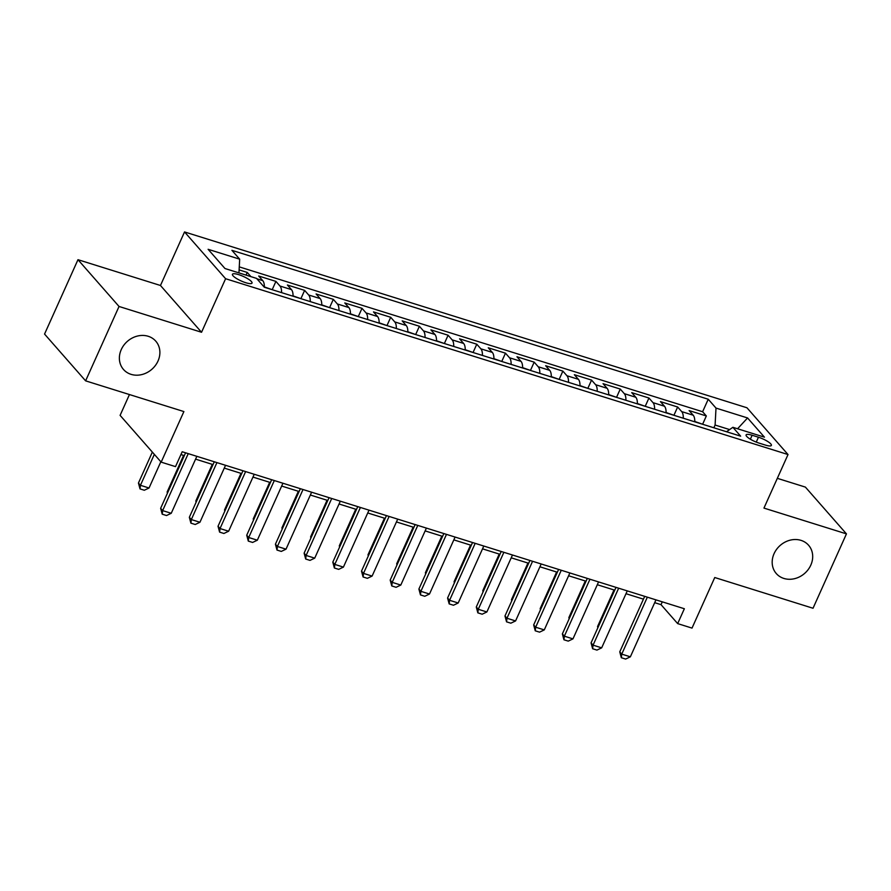 <?xml version="1.0" encoding="UTF-8"?>
<svg xmlns="http://www.w3.org/2000/svg" width="891" height="891" viewBox="0 0 891 891"><rect width="100%" height="100%" fill="white"/><g stroke="black" fill="none" stroke-linecap="round" stroke-linejoin="round"><path stroke-width="1.34" d="M157.997 361.055A21.473 18.577 -41.3 0 1 123.504 369.487A21.473 18.577 -41.3 0 1 121.265 349.573A21.473 18.577 -41.3 0 1 155.769 341.153A21.473 18.577 -41.3 0 1 157.997 361.055M810.799 565.15A21.473 18.577 -41.3 0 1 776.306 573.57A21.473 18.577 -41.3 0 1 774.067 553.667A21.473 18.577 -41.3 0 1 808.571 545.236A21.473 18.577 -41.3 0 1 810.799 565.15M245.782 282.725A10.737 2.506 24.2 0 0 252.019 283.082A10.737 2.506 24.2 0 0 238.677 274.64A10.737 2.506 24.2 0 0 232.44 274.283A10.737 2.506 24.2 0 0 245.782 282.725M129.451 394.546L120.096 415.362L161.171 462.139L175.516 466.628L182.198 451.748L684.355 608.742L677.672 623.611L692.017 628.099L714.749 577.524L813.026 608.252L846.45 533.876L805.386 487.099L777.331 478.333M77.974 259.693L44.55 334.069L85.614 380.847L119.038 306.471L201.544 332.265L225.601 278.716L184.537 231.938L160.469 285.488L77.974 259.693L119.038 306.471M225.601 278.716L788.023 454.544L746.948 407.766L184.537 231.938M694.768 421.811A13.421 5.947 -72.6 0 0 693.176 415.195L689.122 410.584L706.34 415.963L702.676 424.116M683.286 418.224A13.421 5.947 -72.6 0 0 681.693 411.609L677.65 406.998L673.986 415.15M677.65 406.998L660.431 401.618L664.486 406.229A13.421 5.947 -72.6 0 1 666.078 412.845M637.377 403.868A13.421 5.947 -72.6 0 0 635.784 397.252L631.73 392.641L648.949 398.021L645.284 406.173M608.687 394.902A13.421 5.947 -72.6 0 0 607.094 388.287L603.04 383.676L620.259 389.055L616.594 397.208M579.985 385.926A13.421 5.947 -72.6 0 0 578.393 379.321L574.35 374.699L591.557 380.078L587.893 388.242M551.295 376.96A13.421 5.947 -72.6 0 0 549.702 370.344L545.648 365.733L562.867 371.113L559.203 379.265M522.605 367.983A13.421 5.947 -72.6 0 0 521.012 361.378L516.958 356.756L534.177 362.147L530.513 370.3M493.904 359.017A13.421 5.947 -72.6 0 0 492.311 352.402L488.257 347.791L505.475 353.17L501.811 361.323M465.213 350.04A13.421 5.947 -72.6 0 0 463.621 343.436L459.567 338.814L476.785 344.204L473.121 352.357M436.512 341.075A13.421 5.947 -72.6 0 0 434.919 334.459L430.876 329.848L448.095 335.228L444.431 343.38M407.822 332.098A13.421 5.947 -72.6 0 0 406.229 325.493L402.175 320.871L419.394 326.262L415.729 334.415M379.132 323.132A13.421 5.947 -72.6 0 0 377.539 316.517L373.485 311.906L390.704 317.285L387.039 325.438M350.43 314.155A13.421 5.947 -72.6 0 0 348.838 307.551L344.784 302.94L362.002 308.319L358.338 316.472M321.74 305.19A13.421 5.947 -72.6 0 0 320.147 298.574L316.093 293.963L333.312 299.343L329.648 307.495M293.039 296.224A13.421 5.947 -72.6 0 0 291.446 289.608L287.403 284.997L304.622 290.377L300.958 298.53M264.349 287.247A13.421 5.947 -72.6 0 0 262.756 280.643L258.702 276.021L275.92 281.4L272.256 289.564M758.453 437.225L752.138 435.254A10.402 2.428 24.2 0 0 746.09 434.908A10.402 2.428 24.2 0 0 759.021 443.094L765.336 445.066A10.402 2.428 24.2 0 0 771.383 445.411A10.402 2.428 24.2 0 0 758.453 437.225L756.259 442.103M729.618 429.585L715.094 425.04L716.008 408.089L708.234 399.235L231.905 250.326L239.679 259.17L208.115 249.302L224.989 268.525L256.552 278.393L264.315 287.236L740.644 436.156L732.881 427.301L726.533 431.745M716.008 408.089L747.571 417.957L764.445 437.169L732.881 427.301M706.34 415.963L702.62 411.731L239.267 266.877M250.906 276.622L247.23 272.434L239.1 269.895M275.92 281.4L279.974 286.022A13.421 5.947 107.4 0 1 281.567 292.627M304.622 290.377L308.665 294.988A13.421 5.947 107.4 0 1 310.257 301.603M333.312 299.343L337.366 303.965A13.421 5.947 107.4 0 1 338.959 310.569M362.002 308.319L366.056 312.93A13.421 5.947 107.4 0 1 367.649 319.546M390.704 317.285L394.746 321.907A13.421 5.947 107.4 0 1 396.339 328.512M419.394 326.262L423.448 330.873A13.421 5.947 107.4 0 1 425.04 337.489M448.095 335.228L452.138 339.85A13.421 5.947 107.4 0 1 453.731 346.454M476.785 344.204L480.839 348.815A13.421 5.947 107.4 0 1 482.432 355.431M505.475 353.17L509.529 357.781A13.421 5.947 107.4 0 1 511.122 364.397M534.177 362.147L538.22 366.758A13.421 5.947 107.4 0 1 539.812 373.374M562.867 371.113L566.921 375.724A13.421 5.947 107.4 0 1 568.514 382.339M591.557 380.078L595.611 384.7A13.421 5.947 107.4 0 1 597.204 391.305M620.259 389.055L624.313 393.666A13.421 5.947 107.4 0 1 625.905 400.282M648.949 398.021L653.003 402.643A13.421 5.947 107.4 0 1 654.595 409.247M713.869 427.78L715.094 425.04M161.171 462.139L183.891 411.564L85.614 380.847M788.023 454.544L763.955 508.093L846.45 533.876M654.696 602.672L661.022 604.655L677.672 623.611M180.94 454.566L184.326 455.624M195.575 459.143L213.016 464.59M224.276 468.109L241.717 473.567M252.966 477.086L270.407 482.532M281.667 486.052L299.098 491.509M310.358 495.028L327.799 500.475M339.048 503.994L356.489 509.452M367.749 512.971L385.179 518.417M396.439 521.937L413.881 527.383M425.141 530.902L442.571 536.36M453.831 539.879L471.272 545.325M482.521 548.845L499.962 554.302M511.222 557.822L528.653 563.268M539.913 566.787L557.354 572.245M568.614 575.764L586.044 581.21M597.304 584.73L614.745 590.187M625.994 593.707L643.436 599.153M662.28 601.837L661.022 604.655M702.62 411.731L708.234 399.235M247.23 272.434L246.027 275.096M239.679 259.17L238.944 272.88M737.559 428.771L747.571 417.957M201.544 332.265L160.469 285.488M655.954 599.866L630.36 656.823L625.638 659.062L621.328 657.714L621.751 654.128L619.757 651.856L644.694 596.346M630.36 656.823L621.751 654.128L647.345 597.17M621.328 657.714L619.757 651.856M703.133 424.428L694.78 421.476M614.01 589.953L597.549 626.562L598.106 627.197M597.839 627.799L597.549 626.562M627.264 590.889L601.67 647.846L596.937 650.096L592.638 648.748L593.061 645.162L591.056 642.879L616.004 587.369M601.67 647.846L593.061 645.162L618.655 588.205M592.638 648.748L591.056 642.879M598.563 581.923L572.969 638.88L568.246 641.119L563.947 639.783L564.359 636.185L562.366 633.913L587.314 578.404M572.969 638.88L564.359 636.185L589.953 579.228M563.947 639.783L562.366 633.913M569.872 572.946L544.278 629.904L539.556 632.153L535.246 630.806L535.669 627.219L533.664 624.936L558.612 569.427M544.278 629.904L535.669 627.219L561.263 570.262M535.246 630.806L533.664 624.936M541.182 563.981L515.577 620.938L510.855 623.177L506.556 621.84L506.968 618.243L504.974 615.971L529.922 560.461M515.577 620.938L506.968 618.243L532.573 561.285M506.556 621.84L504.974 615.971M674.431 415.451L666.078 412.511M585.309 580.988L568.859 617.597L569.416 618.22M569.137 618.833L568.859 617.597M645.741 406.485L637.388 403.534M556.619 572.011L540.169 608.62L540.714 609.255M540.447 609.856L540.169 608.62M617.04 397.509L608.687 394.568M527.929 563.045L511.467 599.654L512.024 600.289M511.757 600.89L511.467 599.654M588.35 388.543L579.996 385.591M499.227 554.068L482.777 590.688L483.334 591.312M483.056 591.914L482.777 590.688M512.481 555.004L486.887 611.961L482.165 614.211L477.854 612.863L478.278 609.277L476.284 606.994L501.221 551.484M486.887 611.961L478.278 609.277L503.872 552.32M477.854 612.863L476.284 606.994M559.659 379.566L551.306 376.626M470.537 545.103L454.087 581.712L454.633 582.346M454.365 582.948L454.087 581.712M483.791 546.038L458.197 602.995L453.474 605.245L449.164 603.898L449.587 600.3L447.583 598.028L472.531 542.519M458.197 602.995L449.587 600.3L475.181 543.343M449.164 603.898L447.583 598.028M530.958 370.6L522.605 367.649M441.836 536.126L425.386 572.746L425.943 573.37M425.664 573.982L425.386 572.746M455.089 537.073L429.495 594.019L424.773 596.268L420.474 594.921L420.886 591.334L418.893 589.051L443.841 533.553M429.495 594.019L420.886 591.334L446.48 534.377M420.474 594.921L418.893 589.051M502.268 361.623L493.915 358.683M413.146 527.16L396.695 563.769L397.241 564.404M396.974 565.005L396.695 563.769M426.399 528.096L400.805 585.053L396.083 587.303L391.773 585.955L392.196 582.358L390.191 580.086L415.139 524.576M400.805 585.053L392.196 582.358L417.79 525.4M391.773 585.955L390.191 580.086M473.567 352.658L465.225 349.706M384.455 518.183L367.994 554.803L368.551 555.427M368.284 556.04L367.994 554.803M444.876 343.692L436.523 340.741M355.754 509.218L339.304 545.827L339.861 546.461M339.582 547.063L339.304 545.827M416.186 334.715L407.833 331.764M327.064 500.241L310.614 536.861L311.159 537.485M310.892 538.097L310.614 536.861M387.485 325.75L379.132 322.798M298.362 491.275L281.912 527.884L282.469 528.519M282.191 529.12L281.912 527.884M358.795 316.773L350.441 313.821M269.672 482.309L253.222 518.918L253.768 519.542M253.501 520.155L253.222 518.918M330.093 307.807L321.751 304.856M240.982 473.333L224.521 509.942L225.078 510.576M224.81 511.178L224.521 509.942M301.403 298.83L293.05 295.89M212.281 464.367L195.831 500.976L196.388 501.6M196.109 502.212L195.831 500.976M272.713 289.865L264.36 286.913M183.591 455.39L167.14 491.999L167.686 492.634M167.419 493.235L167.14 491.999M152.35 452.093L138.439 483.033L140.444 485.305L149.042 488.001L160.837 461.761M149.042 488.001L144.32 490.25L140.021 488.903L138.439 483.033M154.343 454.365L140.444 485.305L140.021 488.903M397.709 519.13L372.104 576.076L367.382 578.326L363.082 576.978L363.495 573.392L361.501 571.12L386.449 515.611M372.104 576.076L363.495 573.392L389.1 516.435M363.082 576.978L361.501 571.12M369.008 510.153L343.414 567.11L338.691 569.36L334.381 568.013L334.804 564.415L332.811 562.143L357.759 506.634M343.414 567.11L334.804 564.415L360.398 507.469M334.381 568.013L332.811 562.143M340.317 501.188L314.723 558.145L310.001 560.383L305.691 559.036L306.114 555.449L304.109 553.177L329.057 497.668M314.723 558.145L306.114 555.449L331.708 498.492M305.691 559.036L304.109 553.177M311.616 492.211L286.022 549.168L281.3 551.418L277.001 550.07L277.413 546.473L275.419 544.201L300.367 488.691M286.022 549.168L277.413 546.473L303.018 489.527M277.001 550.07L275.419 544.201M282.926 483.245L257.332 540.202L252.61 542.441L248.299 541.104L248.723 537.507L246.718 535.235L271.666 479.726M257.332 540.202L248.723 537.507L274.317 480.55M248.299 541.104L246.718 535.235M254.236 474.268L228.631 531.225L223.908 533.475L219.609 532.127L220.021 528.541L218.028 526.258L242.976 470.749M228.631 531.225L220.021 528.541L245.626 471.584M219.609 532.127L218.028 526.258M225.534 465.302L199.94 522.26L195.218 524.498L190.908 523.162L191.331 519.564L189.338 517.292L214.286 461.783M199.94 522.26L191.331 519.564L216.925 462.607M190.908 523.162L189.338 517.292M196.844 456.326L171.25 513.283L166.528 515.533L162.218 514.185L162.641 510.599L160.636 508.315L185.584 452.806M171.25 513.283L162.641 510.599L188.235 453.642M162.218 514.185L160.636 508.315M681.693 411.609L693.176 415.195M256.92 278.816L262.756 280.643M279.974 286.022L291.446 289.608M308.665 294.988L320.147 298.574M337.366 303.965L348.838 307.551M366.056 312.93L377.539 316.517M394.746 321.907L406.229 325.493M423.448 330.873L434.919 334.459M452.138 339.85L463.621 343.436M480.839 348.815L492.311 352.402M509.529 357.781L521.012 361.378M538.22 366.758L549.702 370.344M566.921 375.724L578.393 379.321M595.611 384.7L607.094 388.287M624.313 393.666L635.784 397.252M653.003 402.643L664.486 406.229M750.367 439.196L752.138 435.254"/></g></svg>
